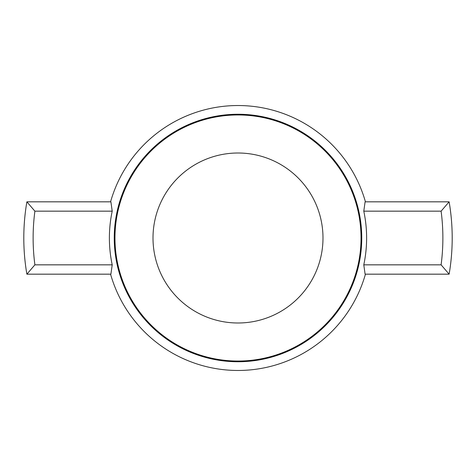 <?xml version="1.0" encoding="UTF-8"?>
<svg xmlns="http://www.w3.org/2000/svg" width="476" height="476" viewBox="0 0 476 476"><rect width="100%" height="100%" fill="white"/><g stroke="black" fill="none" stroke-linecap="round" stroke-linejoin="round"><path stroke-width="0.71" d="M112.217 264.84L110.896 274.17L26.876 274.17A214.2 214.2 0 0 1 26.876 201.83L110.896 201.83L112.217 211.16A128.615 128.615 0 0 0 112.217 264.84L34.891 264.84A204.87 204.87 0 0 1 34.891 211.16L112.217 211.16M26.876 201.83L34.891 211.16M363.783 264.84A128.615 128.615 0 0 0 363.783 211.16L441.109 211.16A204.87 204.87 0 0 1 441.109 264.84L363.783 264.84L365.104 274.17L449.124 274.17L441.109 264.84M26.876 274.17L34.891 264.84M363.783 211.16L365.104 201.83L449.124 201.83L441.109 211.16M449.124 201.83A214.2 214.2 0 0 1 449.124 274.17M110.563 274.17A132.471 132.471 0 0 0 365.437 274.17M365.437 201.83A132.471 132.471 0 0 0 110.563 201.83M114.96 238A123.04 123.04 0 0 0 238 361.04A123.04 123.04 0 0 0 361.04 238A123.04 123.04 0 0 0 238 114.96A123.04 123.04 0 0 0 114.96 238M322.99 238A84.99 84.99 0 0 1 195.505 311.607A84.99 84.99 0 0 1 195.505 164.393A84.99 84.99 0 0 1 322.99 238M114.246 238A123.754 123.754 0 0 0 299.874 345.171A123.754 123.754 0 0 0 299.874 130.829A123.754 123.754 0 0 0 114.246 238"/></g></svg>
